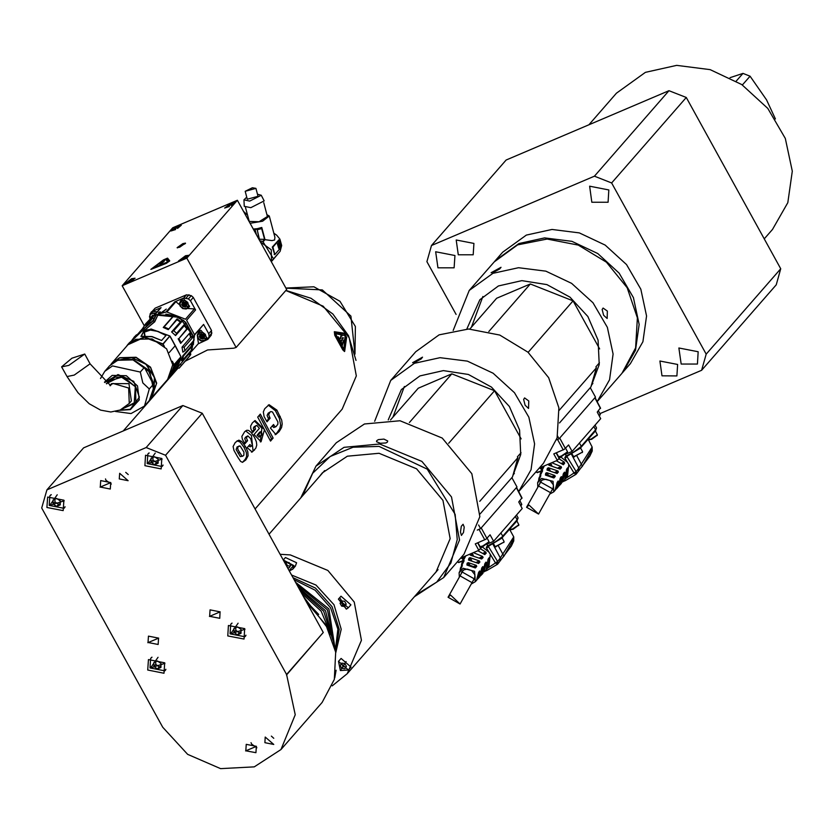 <?xml version="1.0" encoding="UTF-8"?>
<svg xmlns="http://www.w3.org/2000/svg" width="834" height="834" viewBox="0 0 834 834"><rect width="100%" height="100%" fill="white"/><g stroke="black" fill="none" stroke-linecap="round" stroke-linejoin="round"><path stroke-width="1.25" d="M775.401 118.96L766.582 99.84L750.089 76.175L742.948 73.35L730.031 77.635M736.214 81.065L742.948 73.35M750.089 76.175L742.385 85.005M450.568 595.059L448.077 597.248L460.076 603.972L450.568 595.059M529.069 505.133L526.577 507.322L538.576 514.036L529.069 505.133M677.625 364.5L676.906 375.873L661.946 375.821L659.882 361.007L677.625 364.5M473.921 243.455L473.201 254.829L458.241 254.777L456.167 239.963L473.921 243.455M698.162 351.76L697.38 364.072L681.169 364.02L678.928 347.966L698.162 351.76M454.926 255.548L454.144 267.86L437.944 267.808L435.702 251.764L454.926 255.548M608.841 189.964L608.059 202.276L591.859 202.224L589.617 186.17L608.841 189.964M431.501 245.54L506.123 160.065L669.014 90.656L594.392 176.13L431.501 245.54L426.925 261.657L456.062 314.428M599.907 413.612L701.571 370.286L776.193 284.811L780.77 268.704L706.148 354.179L611.624 182.948L686.246 97.474L780.77 268.704M701.571 370.286L706.148 354.179M611.624 182.948L594.392 176.13M622.456 372.725L630.389 363.645L642.92 341.773L646.558 315.961L640.866 289.2L626.511 264.628L605.171 245.092L579.328 232.884L551.983 229.423L526.348 235.105L502.693 252.181L494.771 261.261M622.988 372.131L635.529 350.249L639.157 324.436L633.465 297.675L619.12 273.104L597.769 253.567L571.926 241.36L544.592 237.898L518.946 243.58L495.292 260.656M356.024 360.413L348.529 335.716L332.829 314.043L310.999 298.259L285.916 290.42M237.377 200.233L286.677 289.544L236.116 347.465L186.806 258.154L237.377 200.233L172.732 227.776L122.16 285.708L186.806 258.154M255.121 508.907L342.19 409.16L356.306 375.894L349.258 337.78L323.165 306.182L285.812 290.524M144.292 325.792L122.16 285.708M185.346 361.07L207.603 349.926L233.687 348.247L236.116 347.465M156.323 314.762L165.841 312.083L174.848 301.772L183.647 298.019L186.482 294.767L155.093 308.142L152.257 311.395L161.056 307.642L145.71 323.686L154.154 315.523L156.041 314.72M186.482 294.767L191.267 295.611L193.3 297.467L190.465 300.72L188.421 298.864L191.267 295.611M190.465 300.72L195.573 309.967L186.566 320.277L194.572 334.778L203.569 324.457L208.677 333.715L211.513 330.462L193.3 297.467M211.513 330.462L211.325 335.08L207.916 339.323L198.138 343.806M150.589 313.282L155.093 308.142M231.831 202.704L224.69 208.104L235.198 202.297L231.831 202.704M185.586 255.684L178.434 261.084L188.943 255.277L185.586 255.684M177.965 225.66L170.814 231.06L181.322 225.253L177.965 225.66M127.706 283.226L135.077 278.233L131.709 278.639L124.568 284.04L127.706 283.226M182.875 243.622L177.1 247.74L179.727 247.218L185.502 243.101L182.875 243.622M150.944 269.413L166.341 263.325L169.74 260.906L166.247 263.137L150.839 269.351L163.516 259.854L167.509 258.144L169.729 260.886M234.834 202.547L231.393 205.456M229.392 206.561L225.086 207.927M224.93 207.812L231.727 202.954L234.823 202.349M229.162 205.894L231.769 204.017L228.693 205.331L227.974 206.144L229.162 205.894M229.016 205.925L228.693 205.331M230.935 204.893L230.591 204.267M188.588 255.527L185.138 258.446M183.136 259.541L178.841 260.917M178.674 260.792L185.471 255.944L188.567 255.329M182.917 258.874L185.523 256.997L182.438 258.311L181.729 259.124L182.917 258.874M182.771 258.905L182.438 258.311M184.689 257.883L184.335 257.247M180.968 225.503L177.517 228.412M175.515 229.517L171.22 230.882M171.053 230.768L177.85 225.91L180.947 225.305M175.296 228.85L177.903 226.973L174.817 228.276L174.108 229.1L175.296 228.85M175.15 228.881L174.817 228.276M177.069 227.849L176.714 227.213M134.722 278.483L131.272 281.392M129.27 282.497L124.964 283.873M124.808 283.748L132.252 278.639L134.701 278.285M128.79 281.934L131.668 280.016L128.801 281.11L127.842 282.017L128.79 281.934M129.155 281.746L128.801 281.11M131.011 280.641L130.709 280.099M182.656 243.862L177.673 247.25L184.689 243.976L184.783 243.32L182.656 243.862M166.685 258.603L164.027 259.739L151.663 268.892L166.55 262.783L168.812 261.167L166.685 258.603L168.812 261.157M151.705 268.923L164.069 259.822L166.737 258.686M152.893 268.267L167.707 261.886L152.82 268.256L164.736 259.593L165.539 259.249L167.707 261.886M164.079 260.542L159.492 265.191L164.809 260.333M161.504 262.825L164.121 260.625M160.149 264.576L164.069 261.438M159.732 265.024L160.211 264.441M334.309 331.744L334.705 335.31L342.743 349.873L344.557 351.5M269.768 412.486L268.631 414.738L270.143 418.23L267.026 421.806L264.044 416.437L263.325 411.881L264.701 408.733L269.038 404.646L276.919 410.14L281.683 420.138L282.246 423.985L281.6 427.54L279.254 431.366L275.887 434.524L270.393 428.103L273.51 424.527L274.688 426.528L276.054 426.539L277.785 424.329L277.878 422.035L272.478 412.006L270.967 411.537L268.225 413.143L270.883 411.569M273.177 438.1L270.56 441.092L257.727 417.073L260.333 414.091L273.177 438.1L271.603 438.778L259.228 415.353M255.59 426.08L254.902 427.446L255.517 429.103L252.66 432.387L250.857 428.822L250.617 426.038L252.368 422.88L255.131 420.492L264.493 429.614L261.063 441.77L254.026 434.545L259.416 428.363L256.903 425.476L254.036 426.747L256.288 425.517M247.813 435.869L250.732 438.684L252.431 445.387L251.597 446.107L249.877 444.501L247.156 447.618L252.16 451.986L255.788 448.202L256.768 445.064L256.392 441.749L254.506 437.36L251.076 432.314L248.636 430.417L246.885 430.281L244.706 431.689L241.86 436.422L242.423 439.351L244.873 443.751L247.594 440.633L246.051 441.29L245.238 439.956L244.831 438.496L245.582 437.11L247.813 435.869L246.374 437.85L247.594 440.633M245.477 446.586L247.844 451.715L248.146 455.781L245.801 459.951L242.496 462.349L240.619 461.358L237.7 457.011L233.937 450.329L233.124 446.534L235.292 442.427L238.805 440.112L241.756 441.509L245.477 446.586L243.935 447.243L246.343 452.497L246.603 456.438L245.332 459.232L242.486 462.349M243.935 447.243L240.202 442.166L237.023 440.8M242.788 456.198L240.338 456.615L236.137 449.578L237.179 446.805L240.171 446.107L243.997 452.122L243.799 455.27L242.725 456.229L241.829 455.917L238.024 449.745L237.617 447.639L239.118 445.898M254.568 449.901L251.42 452.153M248.709 445.836L250.054 446.763L251.597 446.107M246.051 441.29L244.466 443.104M253.015 450.558L251.461 435.525L245.644 430.886M254.349 420.93L261.907 428.144L260.323 441.947M255.517 429.103L253.974 429.76L253.348 428.113L254.036 426.747M253.974 429.76L252.254 431.731M257.028 435.202L259.04 437.141L261.084 436.109L262.126 434.316L261.24 431.48L259.697 432.137L257.028 435.202L258.561 434.545L260.583 436.484M258.561 434.545L261.24 431.48M271.603 438.778L270.289 440.279M268.225 413.143L267.089 415.395L268.6 418.877L266.63 421.149M270.143 418.23L268.6 418.877M278.723 432.002L277.149 432.669L279.849 428.676L280.672 425.027L279.338 418.47L275.376 410.797L268.256 405.084M277.149 432.669L275.137 434.691M273.959 425.476L272.311 425.903M272.416 426.132L273.708 427.488L275.7 426.768M334.861 335.247L342.899 349.8L344.63 351.468L346.59 337.374L344.265 333.173L334.382 331.713L334.705 335.31M334.82 332.547L344.515 334.038L346.068 336.842L344.327 350.572M344.661 349.894L346.068 336.842M344.734 349.863L344.369 350.561L343.201 349.446L335.164 334.893L335.08 332.537M344.515 334.038L335.153 332.495M344.442 334.08L345.985 336.873M335.476 333.704L343.91 349.321L345.182 335.581L335.508 333.683L343.91 349.321M338.27 336.811L342.555 345.109L338.27 336.811M342.034 342.805L343.201 343.181L343.91 340.376L344.619 340.533M342.816 342.93L343.744 339.959L344.692 340.209M340.783 340.46L341.992 340.825L342.659 338.041L343.389 338.187M341.586 340.574L342.482 337.624L343.452 337.864M339.459 338.156L340.699 338.5L341.325 335.737L340.428 338.687M340.282 338.26L341.137 335.32L342.076 335.873M341.252 335.768L342.128 335.549M338.218 336.873L342.732 344.901M343.712 339.98L344.609 340.241M343.879 340.397L342.93 343.368M342.44 337.645L343.368 337.895M342.659 338.041L341.731 341.002M341.096 335.341L342.055 335.581M160.43 313.021L160.243 311.801L159.419 312.052L158.429 312.792L158.564 313.688M162.223 312.562L166.31 309.143L161.014 312.854M183.647 298.019L188.421 298.864M208.677 333.715L209.073 336.269L207.916 339.323M151.204 312.156L152.257 311.395M161.056 307.642L153.936 315.732M149.974 319.495L150.068 313.886L151.361 312.406L152.799 311.363L157.355 311.812M191.351 351.583L198.44 343.462L197.585 337.666M191.57 351.124L194.603 334.955L203.569 324.457M195.573 309.967L194.458 308.934L187.483 308.465M179.675 304.963L175.88 301.741L166.883 312.052L185.45 319.245L194.458 308.934M175.88 301.741L174.848 301.772M157.345 315.137L179.539 317.379L193.269 336.217M193.728 340.574L193.415 344.651M183.272 298.374L189.631 306.234L188.338 307.715L180.54 300.907L182.02 299.844L188.338 307.715L186.17 309.018L182.729 308.611L180.061 305.984L179.539 303.232L180.54 300.907L183.272 298.374M182.104 300.542L185.482 300.626L187.733 302.45L188.588 305.567L187.15 308.09L183.772 308.663L180.769 306.599L179.915 303.482L182.104 300.542M183.657 306.599L184.898 305.192L182.969 306.516L185.544 306.86L186.816 304.869L185.534 302.534L184.251 302.023L182.625 302.721L183.073 302.2M182.969 306.516L182.625 305.88L183.866 304.473L183.261 304.056L182.031 305.473L182.625 305.88M182.625 302.721L181.687 304.17L182.031 305.473M185.888 306.328L186.482 305.64M186.482 305.4L184.262 307.016M184.856 306.766L186.086 305.348M185.492 305.609L184.898 305.192M184.21 305.098L183.866 304.473M182.031 304.806L183.261 303.388L182.917 302.763L181.687 304.17M183.261 304.056L183.261 303.388M182.917 302.763L182.031 303.639M198.221 332.933L200.963 330.41L207.322 338.27L203.85 341.054L200.41 340.637L197.741 338.01L197.22 335.268L198.221 332.933L199.712 331.88L206.019 339.751L198.221 332.933L200.035 328.742M199.785 332.578L203.162 332.662L205.414 334.486L206.269 337.603L204.83 340.126L201.453 340.699L198.461 338.625L197.595 335.508L199.785 332.578M201.348 338.635L202.579 337.228L200.66 338.541L203.225 338.896L204.507 336.905L203.215 334.57L201.932 334.059L200.306 334.757L200.754 334.236M200.66 338.541L200.306 337.916L201.547 336.509L200.942 336.092L199.712 337.499L200.306 337.916M200.306 334.757L199.368 336.206L199.712 337.499M203.569 338.354L204.163 337.676M204.163 337.436L201.943 339.052M202.537 338.802L203.767 337.384M203.173 337.634L202.579 337.228M201.891 337.134L201.547 336.509M199.712 336.832L200.942 335.424L200.598 334.799L199.368 336.206M200.942 336.092L200.942 335.424M200.598 334.799L199.712 335.675M144.324 330.483L154.665 321.809L157.741 315.315L154.488 321.747L144.459 330.472L143.875 328.898L153.373 320.631L156.26 314.772L157.584 315.262M178.935 338.583L181.239 342.753L180.697 343.399L189.349 333.485L190.652 337.228L182 347.142L182.813 352.125L184.814 350.78L194.124 340.105L193.53 336.571L185.867 322.591L183.188 320.12L181.03 321.59L176.996 318.922L168.228 329.638L176.881 319.735L180.3 321.997L171.648 331.911L175.609 335.56L184.262 325.646L186.795 328.867L178.935 338.583L187.587 328.669L184.606 324.874L185.909 323.373M178.08 366.918L188.62 354.346L189.85 351.906M183.397 356.097L182.427 360.403L181.645 360.663L182.719 355.889L183.397 356.097L192.049 346.193L192.195 342.336M191.497 343.128L191.372 345.985L182.719 355.889M180.697 343.399L178.142 338.771M168.228 329.638L163.297 327.428L174.056 315.419L164.048 326.886L168.343 328.825M182.479 320.058L173.826 315.44L163.297 327.428M173.649 315.575L155.968 314.741L153.091 320.548L143.615 328.825L142.009 329.513L145.616 323.832M149.682 320.246L153.195 318.067L149.734 320.339M148.994 321.716L151.361 319.943L149.38 321.413L150.224 320.308L148.932 321.038L147.972 322.028L148.994 321.716M149.077 321.893L145.929 324.249L150.881 322.08L148.629 322.841L149.807 321.955L149.077 321.893L148.202 323.165M147.337 323.748L144.814 325.646L147.41 323.873M154.665 321.809L153.091 320.548M156.114 314.72L154.154 315.523M182.344 320.089L174.097 315.398L182.531 320.1M176.996 318.922L176.881 319.735M180.3 321.997L181.03 321.59M171.648 331.911L173.753 330.733L183.011 320.12M181.239 342.753L189.891 332.839L191.434 337.249L192.81 335.727L185.899 323.196M184.606 324.874L184.262 325.646M175.609 335.56L176.589 333.35L185.857 322.737M173.753 330.733L176.589 333.35M192.748 335.748L193.905 338.323M184.814 350.78L184.241 347.205L193.498 336.592M184.241 347.205L182 347.142M190.652 337.228L191.434 337.249M189.891 332.839L189.349 333.485M186.795 328.867L187.587 328.669M193.551 340.772L190.475 353.147L189.13 354.679L191.08 350.499L182.427 360.403M190.444 353.178L190.736 354.575L188.953 356.942L190.694 354.554M177.444 368.117L179.227 368.065L190.705 354.606M181.437 365.219L179.967 364.249M189.13 354.679L188.62 354.346M191.372 345.985L192.049 346.193M147.993 329.732L144.522 330.671M141.874 329.711L143.615 328.825L144.084 330.306M141.863 331.14L141.884 329.701L141.759 331.192L132.96 339.678M145.648 323.748L141.905 329.607L141.801 331.171L132.877 339.74M141.227 336.394L144.209 330.389L140.988 336.446L151.434 336.467L161.64 340.449L165.966 335.508L158.335 331.484L150.203 330.076L151.069 329.086L144.991 330.952L151.11 329.065L169.844 336.008L162.974 343.879L164.444 346.402M128.968 343.17L132.94 339.699L128.968 343.17M138.496 333.569L135.181 336.144L131.762 340.533L134.17 337.217M145.043 330.931L144.334 332.109L144.209 330.389L141.78 331.192M148.181 329.649L147.17 330.796L150.203 330.076L157 331.15L165.966 335.508L161.64 340.449L152.236 336.602L141.79 336.3M145.001 335.956L144.365 332.182L150.151 330.181M147.18 330.889L144.032 332.213L144.689 335.977M144.199 330.389L144.699 330.848M172.336 361.258L174.097 364.708L180.988 356.785L180.915 358.714L179.935 361.112L180.968 356.827L175.223 345.599L180.947 356.785M177.736 350.426L172.607 340.783M167.665 379.46L172.701 364.729L166.602 348.831L152.101 338.875L135.681 339.313L127.936 344.786L111.902 363.155L119.648 357.682L136.067 357.244L150.568 367.2L156.667 383.098L151.632 397.828L150.422 399.1L167.665 379.46M144.397 367.398L140.32 372.058L142.781 382.869L149.328 388.988L153.393 384.328L144.397 367.398L153.393 384.328M134.243 403.573L123.859 408.107M123.672 408.233L134.191 403.635L135.421 386.747L122.389 376.958L108.503 381.221L106.773 383.869L108.566 381.159M109.994 385.454L113.049 383.452L128.624 388.039L129.228 403.447L131.386 400.977L128.978 383.692L111.527 383.64L109.952 385.444M68.857 365.407L61.633 366.835L71.943 358.234L84.714 354.085L68.857 365.407M131.814 340.501L135.337 336.071L138.152 334.601M170.073 336.258L175.244 345.641L169.166 352.615M174.181 372.423L171.564 374.883L175.484 370.765L178.017 365.282L173.701 370.233L170.636 376.311L165.862 381.534L168.28 379.189L173.065 368.993L179.935 361.112L175.161 371.307L179.946 361.08M172.377 373.413L173.701 370.233L178.017 365.282L176.485 369.055L171.616 374.8M149.422 320.715L148.525 321.914M149.734 320.861L148.66 321.851M148.139 323.05L147.17 323.112L149.203 322.039M145.408 324.906L147.837 323.821L146.357 325.041M146.304 324.937L145.46 325.02M150.141 319.339L149.442 316.461L150.464 314.303L152.903 313.24L155.551 313.876M154.259 315.356L152.153 315.7L152.601 315.189M152.153 315.7L151.215 317.16L151.559 317.973M151.559 317.785L152.789 316.378L152.445 315.752L151.215 317.16M152.445 315.752L151.559 316.628M243.465 211.273L247.573 215.224M247.719 218.967L248.438 218.435M269.882 259.113L264.024 248.501M260.396 241.923L271.217 249.773L271.53 262.095M259.801 240.849L262.814 241.391L272.906 257.862M272.145 260.844L277.659 254.234M248.282 219.988L248.74 219.571M266.932 214.692L269.246 216.048L262.616 221.208L250.117 223.314M258.842 239.118L259.374 239.066L257.018 228.745L253.255 229.006M259.186 239.744L257.028 228.777L261.74 227.442L265.003 239.629L272.02 240.578L274.626 240.025L274.928 237.252L269.246 216.048M245.509 207.52L249.23 221.417L259.072 221.75L267.422 216.538L263.7 202.652M243.955 199.889L244.226 206.279L250.878 207.697L264.19 200.931L261.219 195.26L249.71 201.109L243.955 199.889L246.718 197.116M257.456 194.239L261.219 195.26M245.154 191.288L247.271 199.19L258.008 196.313L255.892 188.421L245.154 191.288L252.348 187.775L255.892 188.421M273.844 233.197L276.669 235.167L279.911 239.17L281.663 245.477L280.078 251.305L272.332 260.344M262.971 241.964L265.003 239.629M274.667 254.516L272.332 247.104L272.916 247.031L274.803 254.547L281.079 247.417L281.152 246.197L279.202 239.9L272.916 247.031M278.806 240.004L272.332 247.104M257.049 229.777L261.688 228.641L261.74 227.442M261.688 228.641L264.566 239.379L262.814 241.391M259.593 239.275L264.566 239.379M259.374 239.066L259.03 239.462M256.747 229.256L255.027 229.475L256.455 234.792M255.298 228.964L255.027 229.475M253.849 230.08L255.173 230.007M277.451 243.935L278.754 248.417L280.307 246.655L279.202 241.923L277.451 243.935M278.952 241.766L280.172 246.186L278.671 248.365M278.983 247.26L278.452 243.997M278.869 242.454L278.577 244.06M279.171 246.28L279.192 245.571M279.14 245.154L278.702 244.508M278.89 245.54L278.973 244.977L278.89 245.54M279.327 245.926L278.546 243.267L278.994 242.423L280.026 245.947L279.567 246.791L279.15 245.947M286.625 674.477L323.321 632.443L202.297 413.205L182.834 405.512L83.556 447.806L46.871 489.839L146.148 447.545L165.601 455.239L286.625 674.477L295.236 714.696L280.985 749.599L254.266 766.884L220.551 768.604L187.692 754.384L162.724 727.269L41.7 508.031L46.871 489.839M286.458 675.05L323.102 632.683M390.771 380.398L415.739 351.792L439.101 334.841L468.614 328.961L499.806 335.039L527.922 352.156L548.678 377.698L558.916 407.784L557.07 437.829L543.434 463.256L518.654 491.643L531.081 469.74L534.625 443.938L528.871 417.219L514.484 392.71L493.134 373.236L467.321 361.08L440.018 357.64L414.425 363.322L390.771 380.398L374.633 421.274M528.808 400.966L528.6 408.441L525.107 405.209L523.648 399.476L524.596 397.954L528.808 400.966M388.185 419.95L401.342 389.624L419.909 375.894L443.354 370.609L468.374 374.508L491.466 387.059L509.386 406.481L519.624 430.073L520.75 454.509L512.597 476.37M415.655 361.914L412.632 362.654L422.525 357.192L421.139 358.922L415.655 361.914M476.495 580.308L478.601 572.426L479.675 570.956L480.123 571.446L478.904 571.968M478.07 578.077L480.123 571.446M478.278 578.4L477.382 579.307M480.999 575.085L480.561 575.804M479.696 576.836L481.729 568.079L482.792 566.557L483.313 567.016L482.073 567.537M481.114 575.272L483.313 567.016M482.532 573.698L484.888 563.659L485.993 562.106L486.483 562.585L485.221 563.117M483.897 572.051L486.483 562.585M476.548 562.179L479.467 560.938L479.863 562.033L478.58 563.482L468.52 560.021L468.896 558.238L469.969 557.654L471.627 560.271M479.467 560.938L469.969 557.654M479.79 557.717L482.636 556.507L483.042 557.539L481.666 559.041L470.282 555.121L470.386 553.922M482.636 556.507L473.358 552.661M483.011 553.265L485.805 552.077L486.17 553.182L484.815 554.62L477.903 550.721M485.805 552.077L480.29 548.647M471.043 565.64L473.378 566.599L476.443 565.525L476.725 566.39L475.328 567.902L466.957 565.025L467.186 563.169L468.281 562.606L470.022 565.358M476.277 565.369L468.281 562.606M473.378 566.599L473.816 566.974M484.533 571.54L486.086 569.851L488.067 559.155L489.099 557.717L489.652 558.154L488.38 558.697M486.795 568.965L487.629 568.152L489.652 558.154M518.581 525.253L513.098 529.277L510.544 529.684M509.782 529.538L512.639 529.006L518.873 524.784L516.871 520.937M493.467 543.747L495.188 546.645L503.778 542.204L495.74 546.645M503.767 542.215L504.07 541.516L502.047 537.847M462.349 561.511L458.804 562.377M457.657 561.522L458.241 562.387L462.557 560.907M509.626 529.236L513.692 536.919L500.317 557.988L492.915 544.049M513.285 539.692L503.965 556.153L500.525 560.125M503.965 556.153L498.471 546.155M499.9 560.98L500.317 557.988L497.669 561.553L488.557 546.645L486.503 548.178L486.326 547.573L487.087 546.176L495.417 541.86L502.276 536.773L502.819 536.179L500.869 532.978M521.427 504.81L520.802 505.925M520.614 505.571L521.719 504.122L519.853 500.734M488.745 542.246L483.261 546.28L480.707 546.687M477.872 542.767L480.155 546.687L482.813 545.999L489.047 541.777L487.171 538.18M409.358 422.504L451.819 373.861L418.199 388.185L390.468 419.961M448.692 443.313L494.562 390.771L451.819 373.861M404.354 386.444L392.897 417.177M521.104 438.861L494.562 390.771M462.39 565.65L459.107 572.708L463.099 568.308L474.556 571.248L475.234 581.736L471.273 583.967M462.317 571.092L462.057 572.301M462.13 565.233L460.159 569.403M464.09 560.719L460.399 568.256M463.819 560.281L461.431 564.993M465.768 555.892L461.671 563.847M464.486 556.445L462.693 560.584M463.746 556.758L462.943 559.447M480.113 513.973L512.441 476.933L517.904 457.678L517.434 456.823L520.989 452.737M479.8 501.338L517.904 457.678M512.993 474.984L514.37 473.41M487.327 543.987L493.582 541.318L522.178 508.563L518.758 501.995L521.761 498.075M511.815 477.642L516.976 486.993L480.592 528.673L477.277 530.08M480.592 528.673L478.591 525.034M493.582 541.318L490.079 534.844L486.024 539.171L475.307 543.862L478.82 550.336L460.681 558.061M482.938 546.416L480.551 548.345L477.642 542.871M478.82 550.336L480.551 548.345M516.559 515.005L518.07 517.977L517.122 519.801L515.339 516.392M462.328 557.831L463.35 558.061L462.328 557.362M489.256 545.853L488.317 546.26M497.398 564.305L486.993 570.498L497.46 564.274L495.521 562.95L497.575 561.418M495.844 563.294L497.669 561.553L497.783 563.951L511.357 546.061L513.786 540.943L513.692 536.919M487.629 568.152L488.964 566.693L490.256 554.318L488.933 552.16L482.261 546.875M459.284 577.243L459.107 572.708M554.996 490.382L557.07 482.573L558.134 481.051L558.624 481.52L557.404 482.042M556.57 488.14L558.624 481.52M556.778 488.474L555.882 489.381M559.499 485.159L559.061 485.868M558.196 486.91L560.229 478.153L561.292 476.631L561.814 477.079L560.573 477.611M559.624 485.346L561.814 477.079M561.042 483.772L563.388 473.733L564.493 472.18L564.983 472.649L563.721 473.191M562.397 482.115L564.983 472.649M555.048 472.242L557.967 471.002L558.363 472.096L557.081 473.545L547.021 470.095L547.396 468.312L548.47 467.728L550.127 470.334M557.967 471.002L548.47 467.728M558.29 467.791L561.136 466.571L561.543 467.613L560.167 469.115L548.782 465.195L548.887 463.996M561.136 466.571L551.858 462.734M561.511 463.339L564.305 462.14L564.67 463.256L563.325 464.694L556.403 460.795M564.305 462.14L558.79 458.71M549.543 475.714L551.879 476.673L554.871 475.516L555.225 476.454L553.922 477.976L545.384 475.067L545.728 473.18L546.781 472.68L548.522 475.432M554.777 475.443L546.781 472.68M551.879 476.673L552.316 477.038M563.044 481.614L564.587 479.915L566.567 469.229L567.6 467.78L568.152 468.228L566.88 468.771M565.296 479.039L566.13 478.226L568.152 468.228M597.081 435.317L591.598 439.351L589.044 439.758M588.304 439.633L591.139 439.08L597.373 434.848L595.372 431.011M571.968 453.811L573.688 456.709L582.278 452.278L574.24 456.709M582.268 452.289L582.57 451.58L580.547 447.921M540.849 471.585L537.304 472.451M536.158 471.596L536.742 472.451L541.068 470.981M588.126 439.309L592.192 446.993L578.827 468.051L571.415 454.113M591.786 449.755L582.466 466.216L579.036 470.199M582.466 466.216L576.982 456.229M578.4 471.043L578.827 468.051L576.169 471.617L567.057 456.719L565.004 458.241L564.826 457.647L565.744 456.146L573.928 451.924L580.777 446.847L581.319 446.253L579.369 443.052M599.927 414.873L599.302 415.989M599.114 415.634L600.219 414.185L598.353 410.808M567.245 452.32L561.762 456.344L559.207 456.751M556.382 452.841L558.655 456.761L561.313 456.073L567.547 451.851L565.671 448.244M488.787 331.515L530.32 283.935L496.699 298.259L469.886 328.971M528.12 352.323L573.062 300.845L530.32 283.935M482.855 296.518L471.398 327.251M599.615 348.935L573.062 300.845M540.891 475.724L537.607 482.771L541.61 478.372L553.057 481.312L553.734 491.81L549.773 494.03M540.818 481.155L540.557 482.365M540.63 475.297L538.66 479.467M542.6 470.793L538.9 478.32M542.319 470.345L539.932 475.057M544.268 465.966L540.171 473.921M542.986 466.508L541.193 470.657M542.246 466.832L541.454 469.521M559.541 422.984L590.941 387.007L596.414 367.752L595.935 366.887L599.49 362.811M559.228 410.349L596.414 367.752M591.494 385.058L592.87 383.484M565.827 454.061L572.093 451.382L600.678 418.637L597.259 412.069L600.271 408.139M590.316 387.716L595.476 397.057L559.093 438.747L556.476 439.862M559.093 438.747L557.56 435.963M572.093 451.382L568.579 444.918L564.347 449.349L553.807 453.936L557.321 460.399L539.181 468.135M561.438 456.479L559.061 458.408L556.142 452.935M557.321 460.399L559.061 458.408M595.059 425.069L596.571 428.04L595.622 429.864L593.85 426.466M540.828 467.895L541.85 468.124L540.828 467.426M567.756 455.927L566.818 456.323M575.898 474.369L565.494 480.561L575.971 474.337L574.021 473.014L576.075 471.491M574.345 473.358L576.169 471.617L576.284 474.014L589.857 456.135L592.286 451.017L592.192 446.993M566.13 478.226L567.464 476.756L568.757 464.392L567.433 462.224L560.761 456.949M537.784 487.317L537.607 482.771M336.123 670.182L334.757 677.886M342.107 663.186L341.69 663.822L343.243 666.627L345.964 666.991M340.209 665.522L341.763 668.326L344.838 668.743L346.381 666.356L344.828 663.551L341.752 663.134L340.209 665.522L341.69 663.822M341.763 668.326L343.243 666.627M346.131 661.529L340.46 670.338L346.131 661.529M340.376 670.546L348.445 670.056L338.51 661.393L340.376 670.546M338.51 661.393L341.106 658.422L351.041 667.096L348.445 670.056M341.961 600.928L341.554 601.575L343.097 604.379L345.829 604.744M340.074 603.274L341.617 606.078L344.703 606.495L346.235 604.108L344.692 601.304L341.606 600.887L340.074 603.274L341.554 601.575M341.617 606.078L343.097 604.379M340.293 598.51L346.016 608.862L340.293 598.51M346.464 609.143L348.31 607.809L338.375 599.146L346.464 609.143M338.375 599.146L340.96 596.174L350.895 604.848L348.31 607.809M286.416 562.293L285.999 562.94L287.553 565.744L290.274 566.109M287.542 567.631L289.148 567.85L290.691 565.462L289.137 562.669L286.052 562.252L285.259 563.492M285.353 563.669L285.999 562.94M286.906 566.474L287.553 565.744M289.169 570.581L293.297 565.817L283.633 560.542M289.356 570.904L292.755 569.174L294.016 565.681L283.331 560M283.299 559.948L285.416 557.539L296.612 562.71L295.34 566.203L292.755 569.174M460.504 531.967L461.317 526.306L463.099 524.263L464.194 527.088L463.443 532.478L461.452 535.428L460.504 531.967M416.26 594.632L436.682 582.08L450.85 563.054L457.22 539.619L455.103 514.328L427.227 469.073L379.022 446.451L353.105 447.233L330.118 456.511L312.687 473.253L302.752 495.542M320.298 475.453L322.372 472.93L347.392 456.198L379.043 453.279L416.635 468.771L442.979 500.421L450.162 538.701L436.026 572.134L433.805 574.532M300.918 497.648L315.961 466.091L344.077 447.295L379.637 444.011L421.879 461.421L451.475 496.981L459.544 539.994L443.657 577.555L414.425 596.737M315.961 466.091L336.31 442.781L364.427 423.985L399.986 420.701L442.228 438.111L471.825 473.66L479.894 516.684L464.006 554.245L443.657 577.555M383.953 439.07L387.674 440.936L387.445 442.083L385.892 442.979L380.252 443.313L376.53 441.707L376.655 440.769L378.313 439.664L383.953 439.07M332.203 685.902L347.278 673.663L361.393 640.272L354.221 602.033L327.908 570.425L290.368 554.954L280.172 554.287M291.619 575.022L315.982 585.02L334.007 604.744L341.2 629.305L335.779 652.574M293.141 577.785L315.45 588.085L331.995 606.589L339.229 629.316L335.602 651.375M294.246 579.766L315.075 590.149L330.608 607.725L337.843 629.138L335.404 650.259M295.59 582.215L328.94 608.935L335.07 648.55M296.852 584.498L327.408 609.842L334.642 646.59M298.426 587.344L325.5 610.696L333.881 643.65M299.906 590.034L323.675 611.176L332.849 640.241M301.793 593.443L321.205 611.259L330.858 634.893M303.618 596.758L327.71 628.169M306.047 601.147L318.661 614.449M280.985 749.599L322.112 702.478L334.361 679.418L335.727 652.188L326 625.073L306.703 602.346M155.729 661.706L155.739 664.375L159.304 666.856L161.004 666.126M153.883 666.491L157.449 668.972L161.004 667.461L160.993 663.468L157.438 660.987L153.883 662.498L153.883 666.491L155.739 664.375M157.449 668.972L159.304 666.856M158.043 657.307L150.516 667.93L164.965 663.353M165.862 669.295L164.851 670.817L150.057 667.909L150.662 658.433L152.028 657.223M164.673 662.78L148.41 659.579L147.743 669.994L164.017 673.205L164.673 662.78M235.772 627.606L235.772 630.264L239.337 632.745L241.036 632.026M233.927 632.391L237.492 634.872L241.047 633.35L241.036 629.357L237.471 626.876L233.916 628.398L233.927 632.391L235.772 630.264M237.492 634.872L239.337 632.745M238.076 623.196L230.549 633.83L245.008 629.243M245.894 635.195L244.883 636.717L230.09 633.798L230.695 624.332L232.06 623.113M244.716 628.68L228.443 625.479L227.776 635.894L244.049 639.094L244.716 628.68M54.94 499.17L54.94 501.828L58.505 504.309L60.215 503.58M53.095 503.955L56.66 506.426L60.215 504.914L60.204 500.921L56.639 498.44L53.084 499.962L53.095 503.955L54.94 501.828M56.66 506.426L58.505 504.309M57.244 494.76L49.727 505.383L64.176 500.807M65.073 506.749L64.051 508.271L49.258 505.362L49.863 495.886L51.239 494.677M63.884 500.244L47.611 497.033L46.954 507.458L63.217 510.658L63.884 500.244M152.893 457.428L152.893 460.097L156.458 462.568L158.168 461.848M151.048 462.213L154.613 464.694L158.168 463.172L158.158 459.18L154.592 456.709L151.037 458.22L151.048 462.213L152.893 460.097M154.613 464.694L156.458 462.568M155.197 453.018L147.681 463.652L162.13 459.065M163.016 465.018L162.005 466.54L147.211 463.621L147.816 454.155L149.182 452.935M161.838 458.502L145.564 455.301L144.907 465.716L161.171 468.927L161.838 458.502M158.543 638.073L148.494 636.092L148.077 642.534L158.137 644.515L158.543 638.073M158.637 638.073L147.868 642.67L158.637 638.073M220.113 611.833L210.053 609.852L209.647 616.295L219.707 618.275L220.113 611.833M220.207 611.843L209.428 616.43L220.207 611.843M128.227 474.546L125.757 472.388M119.293 478.966L119.648 473.285L128.165 480.718L119.293 478.966M273.813 738.278L271.342 736.12M264.878 742.698L265.233 737.016L273.75 744.449L264.878 742.698M111.329 484.043L106.064 480.394L105.459 478.924M110.734 482.573L100.674 480.592L100.268 487.035L110.328 489.016L110.734 482.573M110.828 482.573L100.049 487.171L110.828 482.573M256.914 747.775L251.649 744.116L251.044 742.646M256.319 746.305L246.259 744.324L245.853 750.756L255.913 752.737L256.319 746.305M256.413 746.305L245.634 750.892L256.413 746.305M202.297 413.205L165.601 455.239M146.148 447.545L182.834 405.512M492.925 273.396L518.519 267.714L545.822 271.154L571.644 283.31L592.984 302.784L607.371 327.293L613.126 354.002L609.591 379.814L597.154 401.717L621.935 373.33L635.571 347.893L637.416 317.848L627.178 287.761L606.422 262.22L578.316 245.113L547.125 239.035L517.601 244.915L494.239 261.866L469.271 290.472L492.925 273.396M453.185 330.452L469.271 290.472M494.155 271.988L491.132 272.718L501.026 267.255L499.639 268.996L494.155 271.988M607.308 311.04L607.1 318.515L603.607 315.283L602.148 309.539L603.097 308.027L607.308 311.04M466.821 328.971L479.842 299.698L498.409 285.958L521.855 280.672L546.875 284.582L569.966 297.123L587.887 316.555L598.124 340.147L599.25 364.583L591.097 386.444M588.887 124.798L616.462 93.21L645.37 72.339L676.708 65.396L710.12 69.629L741.718 84.547L767.801 108.42L785.347 138.454L792.3 171.158L787.859 202.714L772.534 229.444L764.298 238.878M669.014 90.656L686.246 97.474M354.971 354.054L350.958 316.128L322.383 289.909L285.895 288.116M232.321 467.613L230.382 464.1M239.66 452.591L238.128 453.248M269.736 417.532L268.194 418.188M276.919 410.14L275.376 410.797M278.702 417.021L280.245 416.364M186.211 297.988L189.047 294.736M209.073 336.269L211.909 333.016M208.49 338.333L211.325 335.08M165.872 314.126L173.712 315.533L157.98 315.273M170.324 336.644L179.758 354.387M139.33 333.225L140.206 332.641M185.94 323.29L183.084 320.089M188.557 357.379L179.633 367.606M179.56 354.002L170.574 337.103M147.347 329.993L144.563 330.723M171.178 338.208L179.049 353.001M171.564 338.906L178.705 352.323M139.768 333.058L136.046 335.153L139.789 333.037M135.171 336.227L136.046 335.153M129.02 343.118L126.132 346.85L128.123 344.14L144.49 336.957L162.974 343.879L163.506 345.495M151.142 329.086L169.875 335.977L162.891 344.39M169.782 336.092L175.265 345.61M141.801 331.171L143.969 330.316M110.807 364.531L111.902 363.155L110.807 364.531M111.589 363.822L119.669 357.911L136.14 357.536L150.6 367.648L156.438 383.64L151.017 398.235M153.373 393.21L154.832 378.104L146.096 364.072L131.021 357.317L116.249 360.799M153.737 391.917L154.405 377.458L145.929 364.27L131.72 357.65L117.479 360.267M117.333 360.33L109.598 365.803L118.053 360.048L132.45 359.506L149.932 372.12L153.894 391.25L149.317 400.476L154.353 385.746L148.264 369.848L133.753 359.892L117.333 360.33M109.598 365.803L104.75 371.349L112.486 365.876L140.32 372.058M149.328 388.988L144.48 406.022L149.317 400.476M104.49 382.212L112.163 375.436L126.33 375.769L137.547 385.892L139.247 399.893L130.458 409.598L119.418 410.349M104.792 382.452L117.98 374.612L133.794 381.367L139.403 397.213L130.25 409.296L119.95 410.14M106.387 383.609L120.638 376.509L135.525 386.611L135.817 401.978L122.879 408.702M129.228 403.447L120.242 410.015L110.786 411.944L100.633 410.119L89.228 403.739L77.927 392.72L66.991 376.541L74.216 375.112L90.072 363.791L110.62 385.579L109.952 385.746M138.308 334.455L137.391 334.841M128.092 344.609L144.313 337.332L162.724 344.181M172.513 362.456L174.097 364.708L174.035 366.595L167.822 379.282M180.905 358.714L173.712 366.533L172.701 369.024M173.764 364.906L173.712 366.533M149.922 319.547L150.068 313.886L151.548 312.833L156.062 313.292M160.347 312.489L158.429 312.792M248.178 218.435L247.583 218.456M279.088 239.963L278.504 240.036M477.684 563.002L479.821 562.085M468.864 558.3L470.011 560.114M480.874 558.561L482.98 557.665M470.803 553.745L471.69 555.142M472.002 553.234L473.253 555.215M484.054 554.13L486.128 553.244M467.165 563.231L468.354 565.108M474.483 567.443L476.662 566.515M521.917 498.367L516.361 487.702M484.752 539.838L479.06 529.329M486.91 538.472L481.208 527.964M486.858 544.31L487.744 545.822M517.059 520.718L517.122 519.801L502.819 536.179L502.756 537.106L488.401 546.228L501.338 538.43L517.049 520.729L502.902 536.825M484.648 571.426L486.993 570.498L485.847 570.112M488.933 552.16L486.503 548.178M487.744 568.027L495.521 562.95L490.256 554.318M460.034 575.898L472.034 582.622M461.129 573.948L461.786 571.843L474.577 579.005L473.128 580.673M556.184 473.066L558.321 472.159M547.365 468.374L548.522 470.188M559.374 468.635L561.48 467.738M549.304 463.819L550.19 465.205M550.503 463.308L551.754 465.289M562.554 464.204L564.628 463.318M545.665 473.305L546.854 475.182M552.984 477.507L555.163 476.579M600.428 408.441L594.861 397.766M563.252 449.912L557.56 439.393M565.41 448.546L559.708 438.038M565.358 454.384L566.244 455.896M595.559 430.792L595.622 429.864L581.319 446.253L581.256 447.17L566.901 456.302L579.839 448.504L595.549 430.803L581.402 446.899M563.148 481.489L565.494 480.561L564.347 480.175M567.433 462.224L565.004 458.241M566.244 478.101L574.021 473.014L568.757 464.392M538.535 485.972L550.534 492.685M539.629 484.022L540.296 481.906L553.078 489.068L551.628 490.736M460.076 603.972L475.171 577.013M448.077 597.248L463.172 570.3M538.576 514.036L553.672 487.087M526.577 507.322L541.673 480.363M285.864 288.074L313.855 286.823L339.918 301.251L355.367 326.48L354.992 354.116M177.673 247.25L177.475 247.875M184.783 243.32L185.419 243.486M123.203 430.917L178.038 368.096M142.333 328.909L138.142 333.715M182.438 320.048L183.105 320.089M185.846 322.56L183.188 320.12M194.134 339.991L193.582 336.571L185.94 323.238M190.736 354.575L190.475 353.147L193.571 340.752M134.107 337.29L135.004 336.258M141.144 336.404L152.664 336.696M104.75 371.349L100.528 378.5M115.457 411.485L131.063 413.549L144.48 406.022M108.503 381.221L115.384 377.093L124.214 377.479L135.317 386.653L134.191 403.635M61.633 366.835L66.991 376.541M84.714 354.085L90.072 363.791M174.212 372.391L175.161 371.307M173.618 370.452L174.65 369.285L173.045 371.974M172.982 372.12L169.271 378.063M247.729 218.393L248.303 218.372M278.629 239.973L279.202 239.9M274.23 254.62L274.803 254.547M518.654 525.514L518.873 524.784M510.731 529.892L509.981 529.684M503.851 542.465L504.08 541.735M495.928 546.843L495.188 546.645M458.992 562.585L458.241 562.387M521.5 505.07L521.73 504.341M488.818 542.517L489.047 541.777M480.895 546.885L480.155 546.687M522.042 498.127L516.517 487.525M517.997 517.768L517.049 520.729M461.087 557.894L462.995 559.28M475.234 581.736L476.819 580.005M478.362 578.316L479.904 576.617M481.447 574.928L482.99 573.239M461.786 571.843L463.871 569.862L467.311 569.142L471.648 570.581L474.932 574.855L474.577 579.005M597.154 435.588L597.373 434.848M589.231 439.956L588.491 439.758M582.351 452.539L582.58 451.809M574.428 456.917L573.688 456.709M537.492 472.649L536.742 472.451M600 415.144L600.23 414.404M567.318 452.581L567.547 451.851M559.395 456.959L558.655 456.761M600.543 408.201L595.017 397.599M596.498 427.842L595.549 430.803M539.588 467.957L541.495 469.354M553.734 491.81L555.319 490.079M556.862 488.38L558.405 486.691M559.948 485.002L561.49 483.303M540.296 481.906L542.371 479.925L545.811 479.206L550.148 480.645L553.442 484.919L553.078 489.068M347.278 673.663L438.1 569.612M269.059 534.146L324.593 470.532M164.851 670.817L165.768 669.765M150.662 658.433L151.579 657.38M244.883 636.717L245.801 635.664M230.695 624.332L231.612 623.279M64.051 508.271L64.969 507.218M49.863 495.886L50.78 494.833M162.005 466.54L162.922 465.487M147.816 454.155L148.733 453.102"/></g></svg>
